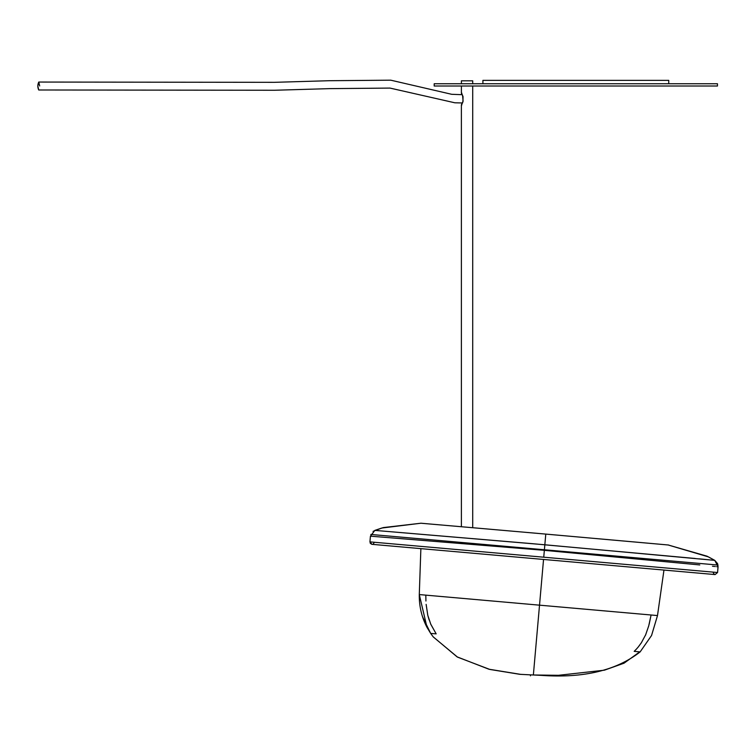 <?xml version="1.0" encoding="UTF-8"?>
<svg xmlns="http://www.w3.org/2000/svg" width="756" height="756" viewBox="0 0 756 756"><rect width="100%" height="100%" fill="white"/><g stroke="black" fill="none" stroke-linecap="round" stroke-linejoin="round"><path stroke-width="1.13" d="M668.739 80.353L482.914 80.353L668.739 80.353L668.739 83.746M472.717 527.716L472.717 86.014L472.717 527.716L491.079 529.313L420.988 523.228M472.717 83.746L472.717 80.816L461.387 80.816L472.717 80.816L472.717 83.746M462.559 95.171L463.097 101.181L461.377 104.829L461.387 526.734L426.403 523.7M462.918 102.041L463.041 96.551L461.443 93.357M462.313 94.689L451.682 94.302L390.776 80.183L329.323 80.712L274.4 82.328L38.764 82.054L39.681 85.957M462.313 103.402L462.559 102.92M461.387 83.746L461.387 80.816L472.717 80.816M717.463 86.014L434.19 86.014L717.463 86.014L717.463 83.746L434.19 83.746L717.463 83.746M462.54 102.967L454.866 102.797L390.011 88.083L329.682 88.632L274.504 90.257L38.717 89.983C37.517 87.318 37.535 84.681 38.764 82.054L37.8 86.08L38.736 89.983M535.078 675.061L538.669 675.24L533.367 674.985L533.972 675.013L533.367 674.985L539.519 605.169L657.493 615.564L663.966 570.071L657.493 615.564L651.086 614.997L649.158 624.229M639.727 651.87L624.021 663.201L604.365 670.194L557.607 675.401L540.814 675.344M526.62 674.673L534.87 675.051M520.591 674.352L488.877 669.211L457.078 656.86L433.16 636.807L430.674 633.415L422.491 616.669M668.209 544.981L707.002 556.18L714.751 560.357L717.595 563.655L718.068 566.811L714.751 560.357L708.448 556.898L668.162 544.981M666.093 544.793L621.99 540.861M713.607 573.813L715.11 574.579L717.567 572.519L715.11 574.579L543.545 559.449L539.519 605.169L543.545 559.449L371.791 544.311L369.93 541.872L371.791 544.311M419.391 599.376L419.287 594.566L426.998 627.367L430.674 633.415L433.868 633.679L431.884 633.528M419.382 594.575L421.555 594.764M708.448 556.898L714.694 560.357L544.84 544.774L543.744 557.2L717.567 572.519L718.068 566.811L717.264 566.726L718.039 566.811L717.567 572.519L543.744 557.2C543.488 560.139 543.488 560.139 543.744 557.2C543.488 560.139 543.488 560.139 543.744 557.2L402.4 544.736M385.059 543.205L379.106 542.685M377.178 542.515L374.437 542.269L373.095 544.15M371.98 544.329L369.93 541.872L543.744 557.2L369.93 541.872L370.431 536.165L374.825 530.391L370.516 536.174L540.247 549.952L699.272 564.883L544.348 550.321L544.84 544.774L375.628 530.457M375.779 530.466L531.421 543.592L695.18 558.467M521.678 674.418L522.226 674.447M699.791 564.94L699.272 564.883M713.985 560.281L714.628 560.347M710.923 559.988L713.031 560.187M699.158 558.854L709.412 559.837M383.283 543.054L385.069 543.205M421.007 546.38L407.975 545.227M605.159 562.606L612.832 563.286M673.983 568.673L680.041 569.211M701.833 571.13L697.41 570.742M718.058 566.811L717.567 572.519L710.451 571.886M679.379 569.155L680.079 569.211M635.144 542.033L545.785 534.095L544.84 544.774L545.785 534.095L668.304 544.991M551.247 534.596L554.403 534.87M569.079 536.165L575.694 536.751M575.807 536.76L577.858 536.94M707.805 571.659L698.26 570.818M684.18 569.57L669.353 568.266M624.295 564.297L599.867 562.143M373.058 531.364L381.827 528.028L420.95 523.228L383.32 527.584L375.089 530.41M370.516 536.174L544.348 550.321L543.744 557.2M425.817 595.142L539.519 605.169L419.287 594.566L425.817 595.142L425.93 601.02L425.817 595.142M420.875 548.639L419.287 594.566L420.875 548.639L371.801 544.311L370.27 543.29L370.062 541.891M714.004 574.173L713.05 572.122L711.188 571.952M679.332 569.145L671.706 568.474M715.63 572.349L717.538 572.519M371.876 542.043L369.93 541.872L370.459 536.165L369.93 541.872M500.434 530.136L499.782 530.079M636.609 651.577L634.189 651.351L636.306 649.206L634.189 651.351L640.134 651.908L651.568 635.475L657.493 615.564L651.549 635.512L640.143 651.889C616.338 670.525 583.396 678.349 541.296 675.373L557.607 675.401M717.264 566.726L716.66 566.669M715.374 566.537L714.722 566.471M714.061 566.395L712.473 566.235M431.033 633.443L432.12 633.547L430.674 633.415L433.254 636.93L457.512 657.115L489.803 669.438L520.09 674.324M429.115 619.892L427.858 615.535L430.807 624.314L436.155 633.859L433.868 633.679L436.155 633.859L430.655 623.974M426.129 604.375L427.783 615.261M645.87 634.275L645.369 635.446M641.608 642.411L638.177 647.079L641.268 642.931L645.652 634.794L648.733 625.836L651.086 614.997L539.519 605.169L533.367 674.985L560.498 675.335M712.228 560.111L712.984 560.187M666.055 544.793L665.318 544.726L666.055 544.793M656.303 543.923L660.309 544.273M634.974 542.014L648.884 543.262M632.044 541.759L628.907 541.476M422.963 523.398L420.903 523.218M423.058 523.407L421.82 523.303M428.992 523.927L425.704 523.634M440.039 524.881L435.872 524.522M375.496 530.447L378.605 530.703M480.759 528.416L481.43 528.472M490.701 529.285L494.339 529.606M370.497 536.165L374.825 530.391L381.827 528.028M433.868 633.679L432.12 633.547M538.669 675.24L540.483 675.325M541.069 675.363L533.367 674.985M636.306 649.206L638.177 647.079M581.581 537.27L582.526 537.355M612.256 539.992L613.777 540.124M614.288 540.171L618.228 540.521M625.552 541.173L628.085 541.4M652.315 543.564L656.227 543.914M660.753 544.32L665.308 544.726M519.778 674.305L530.532 674.853L530.485 675.42M530.551 674.853L530.447 675.817M521.905 674.428L520.884 674.371M488.877 669.211L519.769 674.314L530.532 674.853M546.9 549.981L370.809 534.454M718.002 565.053L541.901 549.536M482.914 80.353L482.914 83.746M461.387 86.014L461.387 93.262L461.944 93.262M461.944 104.829L461.377 104.829M434.19 86.014L434.19 83.746M472.717 106.038L472.717 111.85M533.963 675.013L541.296 675.373M668.691 545.029L634.038 541.929M430.674 633.415L433.254 636.93M663.966 570.071L703.515 573.558M709.544 574.087L714.278 574.503M426.998 627.367C421.659 617.094 419.089 606.161 419.287 594.566M651.568 635.475L640.134 651.908L651.549 635.512M537.818 533.396L479.474 528.302M478.907 528.255L545.785 534.095M374.825 530.391L383.32 527.584M519.769 674.305L489.803 669.438"/></g></svg>
